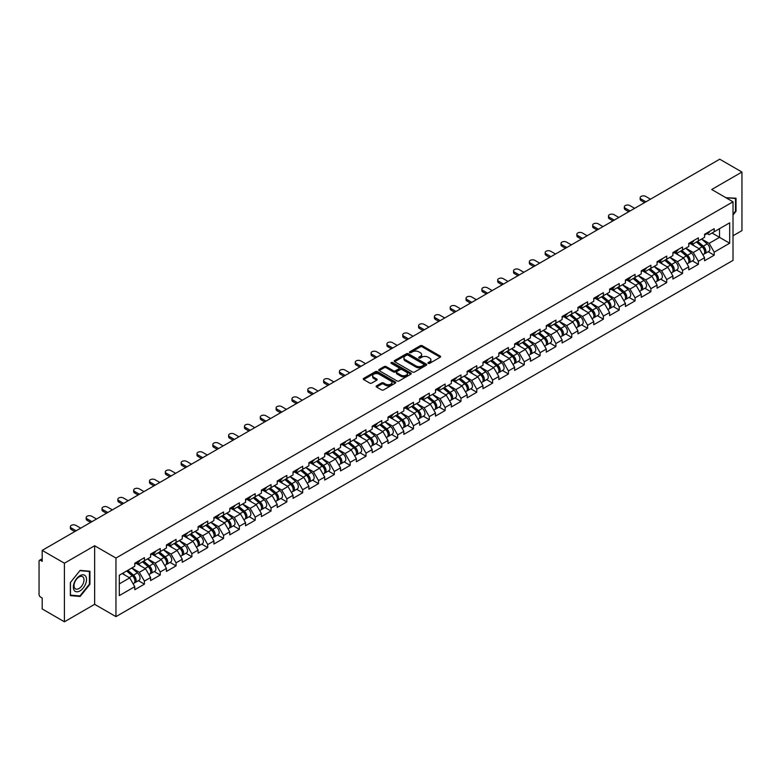 <?xml version="1.0" encoding="UTF-8"?>
<svg xmlns="http://www.w3.org/2000/svg" width="781" height="781" viewBox="0 0 781 781"><rect width="100%" height="100%" fill="white"/><g stroke="black" fill="none" stroke-linecap="round" stroke-linejoin="round"><path stroke-width="1.17" d="M428.222 363.341A0.986 0.566 0 0 0 429.618 363.341L440.191 357.229A1.406 0.81 0 0 0 440.611 356.653A1.406 0.81 0 0 0 440.191 356.077L422.267 345.729A1.406 0.81 0 0 0 420.276 345.729L409.693 351.84A0.986 0.566 0 0 0 411.089 352.641L412.456 351.85A4.51 2.607 0 0 1 418.831 351.85L420.324 352.719A4.51 2.607 0 0 1 421.652 354.554A4.51 2.607 0 0 1 420.324 356.39L418.958 357.181A0.986 0.566 0 0 0 420.354 357.991L421.72 357.2A4.51 2.607 0 0 1 428.095 357.2L429.589 358.059A4.51 2.607 0 0 1 430.907 359.904A4.51 2.607 0 0 1 429.589 361.74L428.222 362.53A0.986 0.566 0 0 0 428.222 363.341L428.222 362.53M376.559 385.863A1.406 0.81 0 0 0 376.149 386.439A1.406 0.81 0 0 0 376.559 387.015L381.587 389.914A1.406 0.81 0 0 0 383.578 389.914L395.332 383.129A1.406 0.81 0 0 0 395.742 382.553A1.406 0.81 0 0 0 395.332 381.977L377.408 371.629A1.406 0.81 0 0 0 375.417 371.629L363.663 378.414A1.406 0.81 0 0 0 363.253 378.99A1.406 0.81 0 0 0 363.663 379.566L369.735 383.071A1.406 0.81 0 0 0 371.727 383.071L376.754 380.171A1.406 0.81 0 0 0 377.174 379.595A1.406 0.81 0 0 0 376.754 379.019L373.748 377.282A3.768 2.177 0 0 1 372.644 375.739A3.768 2.177 0 0 1 374.968 373.728A3.768 2.177 0 0 1 379.078 374.206L390.871 381.021A3.768 2.177 0 0 1 391.974 382.553A3.768 2.177 0 0 1 389.651 384.564A3.768 2.177 0 0 1 385.55 384.096L383.578 382.954A1.406 0.81 0 0 0 381.587 382.954L376.559 385.863L376.559 387.015M94.647 545.753L64.413 563.208L42.194 550.38L719.731 159.207L741.95 172.045L711.716 189.5L733.017 201.801L115.959 558.054L94.647 545.753L94.647 604.328L115.959 616.629L115.959 558.054M412.563 372.029A1.406 0.81 0 0 0 414.555 372.029L426.299 365.244A1.406 0.81 0 0 0 426.719 364.678A1.406 0.81 0 0 0 426.299 364.102L408.375 353.754A1.406 0.81 0 0 0 406.384 353.754L394.63 360.539A1.406 0.81 0 0 0 394.22 361.105A1.406 0.81 0 0 0 394.63 361.681L412.563 372.029M391.593 363.546A0.986 0.566 0 0 1 392.589 363.692L410.796 374.197L399.062 380.972A1.406 0.81 0 0 1 397.07 380.972L379.146 370.624L379.146 369.472A1.406 0.81 0 0 0 378.736 370.048A1.406 0.81 0 0 0 379.146 370.624M379.146 369.472L384.174 366.572A1.406 0.81 0 0 1 386.165 366.572L393.439 370.77A1.406 0.81 0 0 0 395.43 370.77L398.769 368.847A1.406 0.81 0 0 0 399.179 368.271A1.406 0.81 0 0 0 398.769 367.695L391.203 363.321A0.986 0.566 0 0 1 392.589 362.521L410.816 373.035A1.406 0.81 0 0 1 411.226 373.611A1.406 0.81 0 0 1 410.816 374.187L410.816 373.035M115.959 616.629L733.017 260.376L733.017 201.801M138.393 580.673L144.417 584.149L144.417 581.103L139.34 572.317L131.833 567.982M144.417 584.149L134.771 589.714L134.771 586.668L119.308 595.6L119.308 575.216L134.771 566.284L134.771 563.238L144.417 557.673L144.417 560.719L150.606 557.146L150.606 554.1L160.242 548.535L160.242 551.581L166.431 548.008L166.431 544.962L176.067 539.398L176.067 542.444L182.256 538.87L182.256 535.825L191.892 530.26L191.892 533.306L198.081 529.733L198.081 526.687L207.726 521.122L207.726 524.168L213.916 520.595L213.916 517.549L223.551 511.985L223.551 515.03L229.741 511.457L229.741 508.411L239.376 502.847L239.376 505.893L245.566 502.32L245.566 499.274L255.202 493.709L255.202 496.755L261.391 493.182L261.391 490.136L271.036 484.571L271.036 487.617L277.226 484.044L277.226 480.998L286.861 475.434L286.861 478.48L293.051 474.907L293.051 471.861L302.686 466.296L302.686 469.342L308.876 465.769L308.876 462.723L318.511 457.158L318.511 460.204L324.701 456.631L324.701 453.585L334.346 448.021L334.346 451.067L340.536 447.493L340.536 444.448L350.171 438.883L350.171 441.929L356.361 438.356L356.361 435.31L365.996 429.745L365.996 432.791L372.186 429.218L372.186 426.172L381.821 420.608L381.821 423.653L388.011 420.08L388.011 417.034L397.656 411.47L397.656 414.516L403.845 410.943L403.845 407.897L413.481 402.332L413.481 405.378L419.67 401.805L419.67 398.759L429.306 393.194L429.306 396.24L435.495 392.667L435.495 389.621L445.131 384.057L445.131 387.103L451.32 383.53L451.32 380.484L460.966 374.919L460.966 377.965L467.155 374.392L467.155 371.346L476.791 365.781L476.791 368.827L482.98 365.254L482.98 362.208L492.616 356.644L492.616 359.69L498.805 356.116L498.805 353.071L508.441 347.506L508.441 350.552L514.63 346.979L514.63 343.933L524.276 338.368L524.276 341.414L530.465 337.841L530.465 334.795L540.101 329.231L540.101 332.276L546.29 328.703L546.29 325.657L555.926 320.093L555.926 323.139L562.115 319.566L562.115 316.52L571.751 310.955L571.751 314.001L577.94 310.428L577.94 307.382L587.585 301.817L587.585 304.863L593.775 301.29L593.775 298.244L603.41 292.68L603.41 295.726L609.6 292.153L609.6 289.107L619.235 283.542L619.235 286.588L625.425 283.015L625.425 279.969L635.06 274.404L635.06 277.45L641.25 273.877L641.25 270.831L650.895 265.267L650.895 268.313L657.085 264.739L657.085 261.694L666.72 256.129L666.72 259.175L672.91 255.602L672.91 252.556L682.545 246.991L682.545 250.037L688.735 246.464L688.735 243.418L698.37 237.854L698.37 240.899L704.56 237.326L704.56 234.28L714.205 228.716L714.205 231.762L729.669 222.829L729.669 243.213L714.205 252.146L709.128 243.36L701.621 239.025M708.182 251.716L714.205 255.192L714.205 252.146M714.205 255.192L704.56 260.756L704.56 257.71L698.37 261.284L693.303 252.497L685.796 248.163M692.356 260.854L698.37 264.329L698.37 261.284M698.37 264.329L688.735 269.894L688.735 266.848L682.545 270.421L677.469 261.635L669.961 257.3M676.531 269.992L682.545 273.467L682.545 270.421M682.545 273.467L672.91 279.032L672.91 275.986L666.72 279.559L661.644 270.773L654.136 266.438M660.697 279.129L666.72 282.605L666.72 279.559M666.72 282.605L657.085 288.169L657.085 285.124L650.895 288.697L645.819 279.91L638.311 275.576M644.872 288.267L650.895 291.743L650.895 288.697M650.895 291.743L641.25 297.307L641.25 294.261L635.06 297.834L629.994 289.048L622.486 284.714M629.047 297.405L635.06 300.88L635.06 297.834M635.06 300.88L625.425 306.445L625.425 303.399L619.235 306.972L614.169 298.186L606.652 293.851M613.222 306.542L619.235 310.018L619.235 306.972M619.235 310.018L609.6 315.583L609.6 312.537L603.41 316.11L598.334 307.324L590.827 302.989M597.387 315.68L603.41 319.156L603.41 316.11M603.41 319.156L593.775 324.72L593.775 321.674L587.585 325.247L582.509 316.461L575.001 312.127M581.562 324.818L587.585 328.293L587.585 325.247M587.585 328.293L577.94 333.858L577.94 330.812L571.751 334.385L566.684 325.599L559.176 321.264M565.737 333.956L571.751 337.431L571.751 334.385M571.751 337.431L562.115 342.996L562.115 339.95L555.926 343.523L550.859 334.737L543.342 330.402M549.912 343.093L555.926 346.569L555.926 343.523M555.926 346.569L546.29 352.133L546.29 349.087L540.101 352.661L535.024 343.874L527.517 339.54M534.077 352.231L540.101 355.706L540.101 352.661M540.101 355.706L530.465 361.271L530.465 358.225L524.276 361.798L519.199 353.012L511.692 348.677M518.252 361.369L524.276 364.844L524.276 361.798M524.276 364.844L514.63 370.409L514.63 367.363L508.441 370.936L503.374 362.15L495.867 357.815M502.427 370.506L508.441 373.982L508.441 370.936M508.441 373.982L498.805 379.546L498.805 376.501L492.616 380.074L487.549 371.287L480.032 366.953M486.602 379.644L492.616 383.12L492.616 380.074M492.616 383.12L482.98 388.684L482.98 385.638L476.791 389.211L471.714 380.425L464.207 376.091M470.767 388.782L476.791 392.257L476.791 389.211M476.791 392.257L467.155 397.822L467.155 394.776L460.966 398.349L455.889 389.563L448.382 385.228M454.942 397.92L460.966 401.395L460.966 398.349M460.966 401.395L451.32 406.96L451.32 403.914L445.131 407.487L440.064 398.7L432.557 394.366M439.117 407.057L445.131 410.533L445.131 407.487M445.131 410.533L435.495 416.097L435.495 413.051L429.306 416.624L424.239 407.838L416.722 403.504M423.292 416.195L429.306 419.67L429.306 416.624M429.306 419.67L419.67 425.235L419.67 422.189L413.481 425.762L408.404 416.976L400.897 412.641M407.457 425.333L413.481 428.808L413.481 425.762M413.481 428.808L403.845 434.373L403.845 431.327L397.656 434.9L392.579 426.114L385.072 421.779M391.632 434.47L397.656 437.946L397.656 434.9M397.656 437.946L388.011 443.51L388.011 440.464L381.821 444.038L376.754 435.251L369.247 430.917M375.807 443.608L381.821 447.083L381.821 444.038M381.821 447.083L372.186 452.648L372.186 449.602L365.996 453.175L360.929 444.389L353.412 440.054M359.982 452.746L365.996 456.221L365.996 453.175M365.996 456.221L356.361 461.786L356.361 458.74L350.171 462.313L345.095 453.527L337.587 449.192M344.148 461.883L350.171 465.359L350.171 462.313M350.171 465.359L340.536 470.923L340.536 467.878L334.346 471.451L329.27 462.664L321.762 458.33M328.323 471.021L334.346 474.497L334.346 471.451M334.346 474.497L324.701 480.061L324.701 477.015L318.511 480.588L313.445 471.802L305.937 467.468M312.498 480.159L318.511 483.634L318.511 480.588M318.511 483.634L308.876 489.199L308.876 486.153L302.686 489.726L297.62 480.94L290.102 476.605M296.673 489.296L302.686 492.772L302.686 489.726M302.686 492.772L293.051 498.337L293.051 495.291L286.861 498.864L281.785 490.077L274.277 485.743M280.838 498.434L286.861 501.91L286.861 498.864M286.861 501.91L277.226 507.474L277.226 504.428L271.036 508.001L265.96 499.215L258.452 494.881M265.013 507.572L271.036 511.047L271.036 508.001M271.036 511.047L261.391 516.612L261.391 513.566L255.202 517.139L250.135 508.353L242.627 504.018M249.188 516.71L255.202 520.185L255.202 517.139M255.202 520.185L245.566 525.75L245.566 522.704L239.376 526.277L234.31 517.491L226.802 513.156M233.363 525.847L239.376 529.323L239.376 526.277M239.376 529.323L229.741 534.887L229.741 531.841L223.551 535.415L218.475 526.628L210.968 522.294M217.528 534.985L223.551 538.46L223.551 535.415M223.551 538.46L213.916 544.025L213.916 540.979L207.726 544.552L202.65 535.766L195.143 531.431M201.703 544.123L207.726 547.598L207.726 544.552M207.726 547.598L198.081 553.163L198.081 550.117L191.892 553.69L186.825 544.904L179.318 540.569M185.878 553.26L191.892 556.736L191.892 553.69M191.892 556.736L182.256 562.3L182.256 559.255L176.067 562.828L171 554.041L163.493 549.707M170.053 562.398L176.067 565.874L176.067 562.828M176.067 565.874L166.431 571.438L166.431 568.392L160.242 571.965L155.165 563.179L147.658 558.845M154.218 571.536L160.242 575.011L160.242 571.965M160.242 575.011L150.606 580.576L150.606 577.53L144.417 581.103M137.378 562.515L139.34 563.648L144.417 560.719M139.34 572.317L145.53 568.744L136.06 563.277M150.606 577.53L145.53 568.744M153.203 553.378L155.165 554.51L160.242 551.581M155.165 563.179L161.355 559.606L151.885 554.139M166.431 568.392L161.355 559.606M169.038 544.24L171 545.372L176.067 542.444M171 554.041L177.189 550.468L167.72 545.001M182.256 559.255L177.189 550.468M184.863 535.102L186.825 536.235L191.892 533.306M186.825 544.904L193.014 541.331L183.545 535.864M198.081 550.117L193.014 541.331M200.688 525.964L202.65 527.097L207.726 524.168M202.65 535.766L208.839 532.193L199.37 526.726M213.916 540.979L208.839 532.193M216.513 516.827L218.475 517.959L223.551 515.03M218.475 526.628L224.664 523.055L215.195 517.588M229.741 531.841L224.664 523.055M232.347 507.689L234.31 508.822L239.376 505.893M234.31 517.491L240.499 513.918L231.03 508.451M245.566 522.704L240.499 513.918M248.173 498.551L250.135 499.684L255.202 496.755M250.135 508.353L256.324 504.78L246.855 499.313M261.391 513.566L256.324 504.78M263.998 489.414L265.96 490.546L271.036 487.617M265.96 499.215L272.149 495.642L262.68 490.175M277.226 504.428L272.149 495.642M279.823 480.276L281.785 481.408L286.861 478.48M281.785 490.077L287.974 486.504L278.505 481.037M293.051 495.291L287.974 486.504M295.657 471.138L297.62 472.271L302.686 469.342M297.62 480.94L303.809 477.367L294.339 471.9M308.876 486.153L303.809 477.367M311.482 462.001L313.445 463.133L318.511 460.204M313.445 471.802L319.634 468.229L310.164 462.762M324.701 477.015L319.634 468.229M327.307 452.863L329.27 453.995L334.346 451.067M329.27 462.664L335.459 459.091L325.989 453.624M340.536 467.878L335.459 459.091M343.132 443.725L345.095 444.858L350.171 441.929M345.095 453.527L351.284 449.954L341.814 444.487M356.361 458.74L351.284 449.954M358.967 434.587L360.929 435.72L365.996 432.791M360.929 444.389L367.119 440.816L357.649 435.349M372.186 449.602L367.119 440.816M374.792 425.45L376.754 426.582L381.821 423.653M376.754 435.251L382.944 431.678L373.474 426.211M388.011 440.464L382.944 431.678M390.617 416.312L392.579 417.445L397.656 414.516M392.579 426.114L398.769 422.541L389.299 417.074M403.845 431.327L398.769 422.541M406.442 407.174L408.404 408.307L413.481 405.378M408.404 416.976L414.594 413.403L405.124 407.936M419.67 422.189L414.594 413.403M422.277 398.037L424.239 399.169L429.306 396.24M424.239 407.838L430.419 404.265L420.959 398.798M435.495 413.051L430.419 404.265M438.102 388.899L440.064 390.031L445.131 387.103M440.064 398.7L446.254 395.127L436.784 389.66M451.32 403.914L446.254 395.127M453.927 379.761L455.889 380.894L460.966 377.965M455.889 389.563L462.079 385.99L452.609 380.523M467.155 394.776L462.079 385.99M469.752 370.624L471.714 371.756L476.791 368.827M471.714 380.425L477.904 376.852L468.434 371.385M482.98 385.638L477.904 376.852M485.587 361.486L487.549 362.618L492.616 359.69M487.549 371.287L493.729 367.714L484.269 362.247M498.805 376.501L493.729 367.714M501.412 352.348L503.374 353.481L508.441 350.552M503.374 362.15L509.563 358.577L500.094 353.11M514.63 367.363L509.563 358.577M517.237 343.21L519.199 344.343L524.276 341.414M519.199 353.012L525.388 349.439L515.919 343.972M530.465 358.225L525.388 349.439M533.062 334.073L535.024 335.205L540.101 332.276M535.024 343.874L541.213 340.301L531.744 334.834M546.29 349.087L541.213 340.301M548.897 324.935L550.859 326.067L555.926 323.139M550.859 334.737L557.038 331.164L547.579 325.697M562.115 339.95L557.038 331.164M564.722 315.797L566.684 316.93L571.751 314.001M566.684 325.599L572.873 322.026L563.404 316.559M577.94 330.812L572.873 322.026M580.547 306.66L582.509 307.792L587.585 304.863M582.509 316.461L588.698 312.888L579.229 307.421M593.775 321.674L588.698 312.888M596.372 297.522L598.334 298.654L603.41 295.726M598.334 307.324L604.523 303.75L595.054 298.283M609.6 312.537L604.523 303.75M612.206 288.384L614.169 289.517L619.235 286.588M614.169 298.186L620.348 294.613L610.879 289.146M625.425 303.399L620.348 294.613M628.031 279.247L629.994 280.379L635.06 277.45M629.994 289.048L636.183 285.475L626.713 280.008M641.25 294.261L636.183 285.475M643.856 270.109L645.819 271.241L650.895 268.313M645.819 279.91L652.008 276.337L642.538 270.87M657.085 285.124L652.008 276.337M659.681 260.971L661.644 262.104L666.72 259.175M661.644 270.773L667.833 267.2L658.363 261.733M672.91 275.986L667.833 267.2M675.516 251.833L677.469 252.966L682.545 250.037M677.469 261.635L683.658 258.062L674.188 252.595M688.735 266.848L683.658 258.062M691.341 242.696L693.303 243.828L698.37 240.899M693.303 252.497L699.493 248.924L690.023 243.457M704.56 257.71L699.493 248.924M707.166 233.558L709.128 234.69L714.205 231.762M709.128 243.36L719.526 237.356L719.526 228.687L729.669 222.829M712.018 233.021L729.669 243.213M733.017 235.774L741.95 230.62L741.95 172.045M64.413 563.208L64.413 621.793L42.194 608.955L42.194 598.002L40.573 597.065A2.148 1.24 -120 0 1 39.05 594.429L39.05 561.275A2.148 1.24 -120 0 1 39.499 560.289A2.148 1.24 -120 0 1 40.573 560.397L42.194 561.334L42.194 550.38M64.413 621.793L94.647 604.328M119.308 583.885L129.705 577.881L122.197 573.547M134.771 586.668L129.705 577.881M733.017 215.009L736.014 211.28L736.014 198.228L725.939 197.71M89.932 571.243L80.14 570.364L70.349 582.548L70.349 595.6L80.14 596.479L89.932 584.295L89.932 571.243M428.613 363.477L429.589 362.911A4.51 2.607 0 0 0 430.907 361.076L430.907 359.904M421.652 354.554L421.652 355.726A4.51 2.607 0 0 1 420.324 357.561L419.348 358.128M440.181 357.239L422.267 346.901A1.406 0.81 0 0 0 420.276 346.901L410.093 352.778M426.299 364.102L426.299 365.244L408.375 354.925A1.406 0.81 0 0 0 406.384 354.925L394.649 361.691L394.63 360.539M423.81 365.078A0.986 0.566 0 0 0 423.81 364.268L408.082 355.189A0.986 0.566 0 0 0 406.686 355.189L405.241 356.019A4.51 2.607 0 0 0 403.923 357.864A4.51 2.607 0 0 0 405.241 359.699L416 365.908A4.51 2.607 0 0 0 422.365 365.908L423.81 365.078L423.81 366.25A0.986 0.566 0 0 0 424.103 365.85L424.103 364.678M403.923 357.864L403.923 359.035A4.51 2.607 0 0 0 405.241 360.871L405.241 359.699M423.81 366.25L422.365 367.08A4.51 2.607 0 0 1 416 367.08L405.241 360.871M379.166 370.633L384.174 367.744L384.174 366.572M399.179 368.271L399.179 369.442A1.406 0.81 0 0 1 398.769 370.018L395.43 371.941A1.406 0.81 0 0 1 393.439 371.941L386.165 367.744A1.406 0.81 0 0 0 384.174 367.744M400.985 375.124A3.768 2.177 0 0 0 405.085 375.593A3.768 2.177 0 0 0 407.418 373.582A3.768 2.177 0 0 0 406.315 372.049L402.156 369.647A1.406 0.81 0 0 0 400.165 369.647L396.826 371.571A1.406 0.81 0 0 0 396.416 372.146A1.406 0.81 0 0 0 396.826 372.722L400.985 375.124L400.985 376.296A3.768 2.177 0 0 0 405.085 376.764A3.768 2.177 0 0 0 407.418 374.753L407.418 373.582M396.416 372.146L396.416 373.318A1.406 0.81 0 0 0 396.826 373.894L396.826 372.722M400.985 376.296L396.826 373.894M391.974 382.553L391.974 383.725A3.768 2.177 0 0 1 389.651 385.736A3.768 2.177 0 0 1 385.55 385.267L383.578 384.125A1.406 0.81 0 0 0 381.587 384.125L376.579 387.025M372.644 375.739L372.644 376.911A3.768 2.177 0 0 0 373.748 378.453L373.748 377.282M376.735 380.181L373.748 378.453M395.332 381.977L395.332 383.129L377.408 372.801A1.406 0.81 0 0 0 375.417 372.801L363.682 379.576M735.507 210.987L736.014 211.28M89.424 584.003L89.932 584.295M79.106 595.874L80.14 596.479M703.359 247.753L702.646 247.343M704.267 253.796A4.735 2.733 -120 0 0 704.95 253.581A4.735 2.733 -120 0 0 705.799 250.271A4.735 2.733 -120 0 0 703.339 246.142L697.628 241.329M704.95 253.581L708.855 251.326A4.735 2.733 -120 0 0 709.704 248.016A4.735 2.733 -120 0 0 707.244 243.887L701.533 239.074M696.525 241.964L703.037 247.46A2.87 1.66 60 0 1 704.589 250.994M702.871 254.782L703.73 254.284A4.735 2.733 -120 0 0 704.589 250.974A4.735 2.733 -120 0 0 702.119 246.845L696.408 242.032M694.758 246.191L690.912 242.94M650.485 199.194L645.662 196.412A3.231 1.865 0 0 0 642.148 196.002A3.231 1.865 0 0 0 640.156 197.73A3.231 1.865 0 0 0 641.103 199.048L641.103 200.571A3.231 1.865 180 0 1 640.156 199.253L640.156 197.73M644.598 202.591L641.103 200.571M705.829 233.548A4.735 2.733 60 0 1 704.95 234.837A4.735 2.733 60 0 1 704.56 234.993M709.744 231.293A4.735 2.733 60 0 1 708.855 232.582L704.95 234.837M645.916 201.83L641.103 199.048M725.959 197.72L735.507 198.491L735.507 211.134L733.017 214.228M734.882 198.13L735.507 198.491M74.224 590.407A9.323 5.389 120 0 0 83.235 587.995A9.323 5.389 120 0 0 85.646 576.202A9.323 5.389 120 0 0 76.636 578.614A9.323 5.389 120 0 0 74.224 590.407M74.693 588.152A7.058 4.081 120 0 0 75.484 588.884A7.058 4.081 120 0 0 82.054 585.584A7.058 4.081 120 0 0 83.333 577.393A7.058 4.081 120 0 0 82.542 576.651A7.058 4.081 120 0 0 75.972 579.951A7.058 4.081 120 0 0 74.693 588.152M79.935 570.657L89.424 571.507L89.424 584.149L79.935 595.952L70.456 595.102L70.456 582.46L79.916 570.647M88.8 571.136L89.424 571.507M687.524 256.89L686.821 256.48M688.432 262.933A4.735 2.733 -120 0 0 689.125 262.719A4.735 2.733 -120 0 0 689.974 259.409A4.735 2.733 -120 0 0 687.514 255.28L681.803 250.467M689.125 262.719L693.03 260.464A4.735 2.733 -120 0 0 693.879 257.154A4.735 2.733 -120 0 0 691.419 253.024L685.708 248.212M680.7 251.101L687.212 256.598A2.87 1.66 60 0 1 688.764 260.132M687.046 263.919L687.905 263.422A4.735 2.733 -120 0 0 688.754 260.112A4.735 2.733 -120 0 0 686.294 255.983L680.583 251.17M678.933 255.328L675.087 252.078M671.699 266.028L670.986 265.618M672.607 272.071A4.735 2.733 -120 0 0 673.3 271.856A4.735 2.733 -120 0 0 674.149 268.547A4.735 2.733 -120 0 0 671.68 264.417L665.968 259.604M673.3 271.856L677.205 269.601A4.735 2.733 -120 0 0 678.054 266.292A4.735 2.733 -120 0 0 675.585 262.162L669.873 257.349M664.875 260.239L671.387 265.735A2.87 1.66 60 0 1 672.939 269.269M671.221 273.057L672.08 272.559A4.735 2.733 -120 0 0 672.929 269.25A4.735 2.733 -120 0 0 670.469 265.12L664.758 260.307M663.108 264.466L659.252 261.215M655.874 275.166L655.161 274.756M656.782 281.209A4.735 2.733 -120 0 0 657.465 280.994A4.735 2.733 -120 0 0 658.324 277.685A4.735 2.733 -120 0 0 655.855 273.555L650.143 268.742M657.465 280.994L661.38 278.739A4.735 2.733 -120 0 0 662.229 275.429A4.735 2.733 -120 0 0 659.76 271.3L654.048 266.487M649.04 269.377L655.562 274.873A2.87 1.66 60 0 1 657.104 278.407M655.386 282.195L656.255 281.697A4.735 2.733 -120 0 0 657.104 278.387A4.735 2.733 -120 0 0 654.634 274.258L648.923 269.445M647.283 273.604L643.427 270.353M640.049 284.304L639.336 283.894M640.957 290.347A4.735 2.733 -120 0 0 641.64 290.132A4.735 2.733 -120 0 0 642.49 286.822A4.735 2.733 -120 0 0 640.029 282.693L634.318 277.88M641.64 290.132L645.545 287.877A4.735 2.733 -120 0 0 646.395 284.567A4.735 2.733 -120 0 0 643.934 280.438L638.223 275.625M633.215 278.514L639.727 284.011A2.87 1.66 60 0 1 641.279 287.545M639.561 291.333L640.42 290.835A4.735 2.733 -120 0 0 641.279 287.525A4.735 2.733 -120 0 0 638.809 283.396L633.098 278.583M631.448 282.742L627.602 279.491M624.214 293.441L623.511 293.031M625.122 299.484A4.735 2.733 -120 0 0 625.815 299.269A4.735 2.733 -120 0 0 626.665 295.96A4.735 2.733 -120 0 0 624.204 291.83L618.493 287.017M625.815 299.269L629.72 297.014A4.735 2.733 -120 0 0 630.57 293.705A4.735 2.733 -120 0 0 628.109 289.575L622.398 284.762M617.39 287.652L623.902 293.148A2.87 1.66 60 0 1 625.454 296.682M623.736 300.47L624.595 299.972A4.735 2.733 -120 0 0 625.444 296.663A4.735 2.733 -120 0 0 622.984 292.533L617.273 287.72M615.623 291.879L611.777 288.628M634.66 208.332L629.837 205.549A3.231 1.865 0 0 0 626.323 205.139A3.231 1.865 0 0 0 624.331 206.867A3.231 1.865 0 0 0 625.269 208.185L625.269 209.708A3.231 1.865 180 0 1 624.331 208.39L624.331 206.867M628.773 211.729L625.269 209.708M690.004 242.686A4.735 2.733 60 0 1 689.125 243.975A4.735 2.733 60 0 1 688.735 244.131M693.909 240.431A4.735 2.733 60 0 1 693.03 241.719L689.125 243.975M630.091 210.968L625.269 208.185M618.835 217.469L614.012 214.687A3.231 1.865 0 0 0 610.498 214.277A3.231 1.865 0 0 0 608.497 216.005A3.231 1.865 0 0 0 609.444 217.323L609.444 218.846A3.231 1.865 180 0 1 608.497 217.528L608.497 216.005M612.948 220.867L609.444 218.846M674.179 251.824A4.735 2.733 60 0 1 673.3 253.112A4.735 2.733 60 0 1 672.91 253.269M678.084 249.569A4.735 2.733 60 0 1 677.205 250.857L673.3 253.112M614.266 220.105L609.444 217.323M603 226.607L598.187 223.825A3.231 1.865 0 0 0 594.663 223.415A3.231 1.865 0 0 0 592.672 225.143A3.231 1.865 0 0 0 593.619 226.461L593.619 227.984A3.231 1.865 180 0 1 592.672 226.666L592.672 225.143M597.123 230.004L593.619 227.984M658.354 260.961A4.735 2.733 60 0 1 657.465 262.25A4.735 2.733 60 0 1 657.085 262.406M662.259 258.706A4.735 2.733 60 0 1 661.38 259.995L657.465 262.25M598.441 229.243L593.619 226.461M587.175 235.745L582.353 232.963A3.231 1.865 0 0 0 578.838 232.553A3.231 1.865 0 0 0 576.847 234.28A3.231 1.865 0 0 0 577.794 235.598L577.794 237.121A3.231 1.865 180 0 1 576.847 235.803L576.847 234.28M581.289 239.142L577.794 237.121M642.519 270.099A4.735 2.733 60 0 1 641.64 271.388A4.735 2.733 60 0 1 641.25 271.544M646.434 267.844A4.735 2.733 60 0 1 645.545 269.133L641.64 271.388M582.606 238.381L577.794 235.598M571.35 244.883L566.528 242.1A3.231 1.865 0 0 0 563.013 241.69A3.231 1.865 0 0 0 561.022 243.418A3.231 1.865 0 0 0 561.969 244.736L561.969 246.259A3.231 1.865 180 0 1 561.022 244.941L561.022 243.418M565.464 248.28L561.969 246.259M626.694 279.237A4.735 2.733 60 0 1 625.815 280.525A4.735 2.733 60 0 1 625.425 280.682M630.599 276.982A4.735 2.733 60 0 1 629.72 278.27L625.815 280.525M566.781 247.518L561.969 244.736M608.389 302.579L607.677 302.169M609.297 308.622A4.735 2.733 -120 0 0 609.99 308.407A4.735 2.733 -120 0 0 610.84 305.098A4.735 2.733 -120 0 0 608.37 300.968L602.659 296.155M609.99 308.407L613.895 306.152A4.735 2.733 -120 0 0 614.745 302.843A4.735 2.733 -120 0 0 612.275 298.713L606.564 293.9M601.565 296.79L608.077 302.286A2.87 1.66 60 0 1 609.629 305.82M607.911 309.608L608.77 309.11A4.735 2.733 -120 0 0 609.619 305.801A4.735 2.733 -120 0 0 607.159 301.671L601.448 296.858M599.798 301.017L595.942 297.766M555.525 254.02L550.703 251.238A3.231 1.865 0 0 0 547.188 250.828A3.231 1.865 0 0 0 545.187 252.556A3.231 1.865 0 0 0 546.134 253.874L546.134 255.397A3.231 1.865 180 0 1 545.187 254.079L545.187 252.556M549.639 257.418L546.134 255.397M610.869 288.374A4.735 2.733 60 0 1 609.99 289.663A4.735 2.733 60 0 1 609.6 289.819M614.774 286.119A4.735 2.733 60 0 1 613.895 287.408L609.99 289.663M550.956 256.656L546.134 253.874M592.564 311.717L591.852 311.307M593.472 317.76A4.735 2.733 -120 0 0 594.156 317.545A4.735 2.733 -120 0 0 595.015 314.235A4.735 2.733 -120 0 0 592.545 310.106L586.834 305.293M594.156 317.545L598.07 315.29A4.735 2.733 -120 0 0 598.92 311.98A4.735 2.733 -120 0 0 596.45 307.851L590.739 303.038M585.73 305.927L592.252 311.424A2.87 1.66 60 0 1 593.794 314.958M592.076 318.746L592.945 318.248A4.735 2.733 -120 0 0 593.794 314.938A4.735 2.733 -120 0 0 591.324 310.809L585.613 305.996M583.973 310.155L580.117 306.904M539.691 263.158L534.878 260.376A3.231 1.865 0 0 0 531.353 259.966A3.231 1.865 0 0 0 529.362 261.694A3.231 1.865 0 0 0 530.309 263.012L530.309 264.534A3.231 1.865 180 0 1 529.362 263.217L529.362 261.694M533.813 266.555L530.309 264.534M595.044 297.512A4.735 2.733 60 0 1 594.156 298.801A4.735 2.733 60 0 1 593.775 298.957M598.949 295.257A4.735 2.733 60 0 1 598.07 296.546L594.156 298.801M535.131 265.794L530.309 263.012M576.739 320.854L576.027 320.444M577.647 326.897A4.735 2.733 -120 0 0 578.33 326.683A4.735 2.733 -120 0 0 579.18 323.373A4.735 2.733 -120 0 0 576.72 319.244L571.009 314.431M578.33 326.683L582.236 324.427A4.735 2.733 -120 0 0 583.085 321.118A4.735 2.733 -120 0 0 580.625 316.988L574.914 312.175M569.905 315.065L576.417 320.561A2.87 1.66 60 0 1 577.969 324.095M576.251 327.883L577.11 327.385A4.735 2.733 -120 0 0 577.969 324.076A4.735 2.733 -120 0 0 575.499 319.946L569.788 315.133M568.148 319.292L564.292 316.041M523.866 272.296L519.043 269.513A3.231 1.865 0 0 0 515.528 269.103A3.231 1.865 0 0 0 513.537 270.831A3.231 1.865 0 0 0 514.484 272.149L514.484 273.672A3.231 1.865 180 0 1 513.537 272.354L513.537 270.831M517.979 275.693L514.484 273.672M579.209 306.65A4.735 2.733 60 0 1 578.33 307.939A4.735 2.733 60 0 1 577.94 308.095M583.124 304.395A4.735 2.733 60 0 1 582.236 305.683L578.33 307.939M519.297 274.932L514.484 272.149M560.904 329.992L560.202 329.592M561.812 336.035A4.735 2.733 -120 0 0 562.505 335.82A4.735 2.733 -120 0 0 563.355 332.511A4.735 2.733 -120 0 0 560.895 328.391L555.184 323.568M562.505 335.82L566.41 333.565A4.735 2.733 -120 0 0 567.26 330.256A4.735 2.733 -120 0 0 564.8 326.136L559.089 321.313M554.08 324.203L560.592 329.699A2.87 1.66 60 0 1 562.144 333.233M560.426 337.021L561.285 336.523A4.735 2.733 -120 0 0 562.135 333.214A4.735 2.733 -120 0 0 559.674 329.094L553.963 324.271M552.313 328.43L548.467 325.179M508.04 281.433L503.218 278.651A3.231 1.865 0 0 0 499.703 278.241A3.231 1.865 0 0 0 497.712 279.969A3.231 1.865 0 0 0 498.659 281.287L498.659 282.81A3.231 1.865 180 0 1 497.712 281.492L497.712 279.969M502.154 284.831L498.659 282.81M563.384 315.788A4.735 2.733 60 0 1 562.505 317.076A4.735 2.733 60 0 1 562.115 317.232M567.289 313.532A4.735 2.733 60 0 1 566.41 314.821L562.505 317.076M503.472 284.069L498.659 281.287M545.079 339.139L544.367 338.729M545.987 345.173A4.735 2.733 -120 0 0 546.68 344.958A4.735 2.733 -120 0 0 547.53 341.648A4.735 2.733 -120 0 0 545.06 337.529L539.349 332.706M546.68 344.958L550.585 342.703A4.735 2.733 -120 0 0 551.435 339.393A4.735 2.733 -120 0 0 548.965 335.274L543.254 330.451M538.255 333.341L544.767 338.837A2.87 1.66 60 0 1 546.319 342.371M544.601 346.159L545.46 345.661A4.735 2.733 -120 0 0 546.309 342.351A4.735 2.733 -120 0 0 543.849 338.232L538.138 333.409M536.488 337.568L532.632 334.317M492.215 290.571L487.393 287.789A3.231 1.865 0 0 0 483.878 287.379A3.231 1.865 0 0 0 481.877 289.107A3.231 1.865 0 0 0 482.824 290.425L482.824 291.948A3.231 1.865 180 0 1 481.877 290.63L481.877 289.107M486.329 293.968L482.824 291.948M547.559 324.925A4.735 2.733 60 0 1 546.68 326.214A4.735 2.733 60 0 1 546.29 326.37M551.464 322.67A4.735 2.733 60 0 1 550.585 323.959L546.68 326.214M487.647 293.207L482.824 290.425M529.254 348.277L528.542 347.867M530.162 354.31A4.735 2.733 -120 0 0 530.846 354.096A4.735 2.733 -120 0 0 531.705 350.786A4.735 2.733 -120 0 0 529.235 346.666L523.524 341.844M530.846 354.096L534.76 351.84A4.735 2.733 -120 0 0 535.61 348.531A4.735 2.733 -120 0 0 533.14 344.411L527.429 339.589M522.421 342.478L528.942 347.975A2.87 1.66 60 0 1 530.484 351.509M528.766 355.296L529.635 354.799A4.735 2.733 -120 0 0 530.484 351.489A4.735 2.733 -120 0 0 528.015 347.369L522.304 342.547M520.663 346.705L516.807 343.455M476.381 299.709L471.568 296.926A3.231 1.865 0 0 0 468.044 296.516A3.231 1.865 0 0 0 466.052 298.244A3.231 1.865 0 0 0 466.999 299.562L466.999 301.085A3.231 1.865 180 0 1 466.052 299.767L466.052 298.244M470.504 303.106L466.999 301.085M531.734 334.063A4.735 2.733 60 0 1 530.846 335.352A4.735 2.733 60 0 1 530.465 335.508M535.639 331.808A4.735 2.733 60 0 1 534.76 333.096L530.846 335.352M471.822 302.345L466.999 299.562M513.429 357.415L512.717 357.005M514.337 363.448A4.735 2.733 -120 0 0 515.021 363.233A4.735 2.733 -120 0 0 515.87 359.924A4.735 2.733 -120 0 0 513.41 355.804L507.699 350.981M515.021 363.233L518.926 360.978A4.735 2.733 -120 0 0 519.775 357.669A4.735 2.733 -120 0 0 517.315 353.549L511.604 348.726M506.596 351.616L513.107 357.112A2.87 1.66 60 0 1 514.659 360.646M512.941 364.434L513.8 363.936A4.735 2.733 -120 0 0 514.659 360.627A4.735 2.733 -120 0 0 512.19 356.507L506.478 351.684M504.838 355.843L500.982 352.592M460.556 308.846L455.733 306.064A3.231 1.865 0 0 0 452.219 305.654A3.231 1.865 0 0 0 450.227 307.382A3.231 1.865 0 0 0 451.174 308.7L451.174 310.223A3.231 1.865 180 0 1 450.227 308.905L450.227 307.382M454.669 312.244L451.174 310.223M515.899 343.201A4.735 2.733 60 0 1 515.021 344.489A4.735 2.733 60 0 1 514.63 344.646M519.814 340.946A4.735 2.733 60 0 1 518.926 342.234L515.021 344.489M455.987 311.482L451.174 308.7M497.595 366.553L496.892 366.143M498.503 372.586A4.735 2.733 -120 0 0 499.196 372.371A4.735 2.733 -120 0 0 500.045 369.062A4.735 2.733 -120 0 0 497.585 364.942L491.874 360.119M499.196 372.371L503.101 370.116A4.735 2.733 -120 0 0 503.95 366.806A4.735 2.733 -120 0 0 501.49 362.687L495.779 357.864M490.771 360.754L497.282 366.25A2.87 1.66 60 0 1 498.834 369.784M497.116 373.572L497.975 373.074A4.735 2.733 -120 0 0 498.825 369.764A4.735 2.733 -120 0 0 496.365 365.645L490.653 360.822M489.004 364.981L485.157 361.73M444.731 317.984L439.908 315.202A3.231 1.865 0 0 0 436.394 314.792A3.231 1.865 0 0 0 434.402 316.52A3.231 1.865 0 0 0 435.349 317.838L435.349 319.361A3.231 1.865 180 0 1 434.402 318.043L434.402 316.52M438.844 321.381L435.349 319.361M500.074 352.338A4.735 2.733 60 0 1 499.196 353.627A4.735 2.733 60 0 1 498.805 353.783M503.979 350.083A4.735 2.733 60 0 1 503.101 351.372L499.196 353.627M440.162 320.62L435.349 317.838M481.77 375.69L481.057 375.28M482.678 381.724A4.735 2.733 -120 0 0 483.371 381.509A4.735 2.733 -120 0 0 484.22 378.199A4.735 2.733 -120 0 0 481.75 374.079L476.039 369.257M483.371 381.509L487.276 379.254A4.735 2.733 -120 0 0 488.125 375.944A4.735 2.733 -120 0 0 485.655 371.824L479.944 367.002M474.946 369.891L481.457 375.388A2.87 1.66 60 0 1 483.009 378.922M481.291 382.71L482.15 382.212A4.735 2.733 -120 0 0 483 378.902A4.735 2.733 -120 0 0 480.54 374.782L474.828 369.96M473.179 374.119L469.322 370.868M428.906 327.122L424.083 324.34A3.231 1.865 0 0 0 420.568 323.93A3.231 1.865 0 0 0 418.567 325.657A3.231 1.865 0 0 0 419.514 326.975L419.514 328.498A3.231 1.865 180 0 1 418.567 327.18L418.567 325.657M423.019 330.519L419.514 328.498M484.249 361.476A4.735 2.733 60 0 1 483.371 362.765A4.735 2.733 60 0 1 482.98 362.921M488.154 359.221A4.735 2.733 60 0 1 487.276 360.51L483.371 362.765M424.337 329.758L419.514 326.975M465.945 384.828L465.232 384.418M466.853 390.861A4.735 2.733 -120 0 0 467.536 390.646A4.735 2.733 -120 0 0 468.395 387.337A4.735 2.733 -120 0 0 465.925 383.217L460.214 378.394M467.536 390.646L471.451 388.391A4.735 2.733 -120 0 0 472.3 385.082A4.735 2.733 -120 0 0 469.83 380.962L464.119 376.139M459.111 379.029L465.632 384.525A2.87 1.66 60 0 1 467.175 388.059M465.456 391.847L466.325 391.349A4.735 2.733 -120 0 0 467.175 388.04A4.735 2.733 -120 0 0 464.705 383.92L458.994 379.097M457.354 383.256L453.497 380.005M413.071 336.26L408.258 333.477A3.231 1.865 0 0 0 404.734 333.067A3.231 1.865 0 0 0 402.742 334.795A3.231 1.865 0 0 0 403.689 336.113L403.689 337.636A3.231 1.865 180 0 1 402.742 336.318L402.742 334.795M407.194 339.657L403.689 337.636M468.424 370.614A4.735 2.733 60 0 1 467.536 371.902A4.735 2.733 60 0 1 467.155 372.059M472.329 368.359A4.735 2.733 60 0 1 471.451 369.647L467.536 371.902M408.512 338.895L403.689 336.113M450.12 393.966L449.407 393.556M451.027 399.999A4.735 2.733 -120 0 0 451.711 399.784A4.735 2.733 -120 0 0 452.56 396.475A4.735 2.733 -120 0 0 450.1 392.355L444.389 387.532M451.711 399.784L455.616 397.529A4.735 2.733 -120 0 0 456.465 394.22A4.735 2.733 -120 0 0 454.005 390.1L448.294 385.277M443.286 388.167L449.797 393.663A2.87 1.66 60 0 1 451.35 397.197M449.631 400.985L450.5 400.487A4.735 2.733 -120 0 0 451.35 397.178A4.735 2.733 -120 0 0 448.88 393.058L443.169 388.235M441.529 392.394L437.672 389.143M397.246 345.397L392.423 342.615A3.231 1.865 0 0 0 388.909 342.215A3.231 1.865 0 0 0 386.917 343.933A3.231 1.865 0 0 0 387.864 345.251L387.864 346.774A3.231 1.865 180 0 1 386.917 345.456L386.917 343.933M391.359 348.795L387.864 346.774M452.589 379.751A4.735 2.733 60 0 1 451.711 381.04A4.735 2.733 60 0 1 451.32 381.196M456.504 377.496A4.735 2.733 60 0 1 455.616 378.785L451.711 381.04M392.677 348.033L387.864 345.251M434.285 403.103L433.582 402.693M435.193 409.137A4.735 2.733 -120 0 0 435.886 408.922A4.735 2.733 -120 0 0 436.735 405.612A4.735 2.733 -120 0 0 434.275 401.493L428.564 396.67M435.886 408.922L439.791 406.667A4.735 2.733 -120 0 0 440.64 403.357A4.735 2.733 -120 0 0 438.18 399.237L432.469 394.415M427.461 397.304L433.972 402.801A2.87 1.66 60 0 1 435.525 406.335M433.806 410.123L434.666 409.625A4.735 2.733 -120 0 0 435.515 406.315A4.735 2.733 -120 0 0 433.055 402.195L427.344 397.373M425.694 401.532L421.847 398.281M381.421 354.535L376.598 351.753A3.231 1.865 0 0 0 373.084 351.352A3.231 1.865 0 0 0 371.092 353.071A3.231 1.865 0 0 0 372.039 354.389L372.039 355.911A3.231 1.865 180 0 1 371.092 354.594L371.092 353.071M375.534 357.932L372.039 355.911M436.764 388.889A4.735 2.733 60 0 1 435.886 390.178A4.735 2.733 60 0 1 435.495 390.334M440.669 386.634A4.735 2.733 60 0 1 439.791 387.923L435.886 390.178M376.852 357.171L372.039 354.389M418.46 412.241L417.747 411.831M419.368 418.274A4.735 2.733 -120 0 0 420.061 418.06A4.735 2.733 -120 0 0 420.91 414.75A4.735 2.733 -120 0 0 418.44 410.63L412.729 405.808M420.061 418.06L423.966 415.804A4.735 2.733 -120 0 0 424.815 412.495A4.735 2.733 -120 0 0 422.345 408.375L416.644 403.552M411.636 406.442L418.147 411.938A2.87 1.66 60 0 1 419.7 415.472M417.981 419.26L418.841 418.762A4.735 2.733 -120 0 0 419.69 415.453A4.735 2.733 -120 0 0 417.23 411.333L411.519 406.51M409.869 410.669L406.013 407.418M365.596 363.673L360.773 360.89A3.231 1.865 0 0 0 357.259 360.49A3.231 1.865 0 0 0 355.257 362.208A3.231 1.865 0 0 0 356.204 363.526L356.204 365.049A3.231 1.865 180 0 1 355.257 363.731L355.257 362.208M359.709 367.07L356.204 365.049M420.939 398.027A4.735 2.733 60 0 1 420.061 399.316A4.735 2.733 60 0 1 419.67 399.472M424.844 395.772A4.735 2.733 60 0 1 423.966 397.06L420.061 399.316M361.027 366.309L356.204 363.526M402.635 421.379L401.922 420.969M403.543 427.412A4.735 2.733 -120 0 0 404.226 427.197A4.735 2.733 -120 0 0 405.085 423.888A4.735 2.733 -120 0 0 402.615 419.768L396.904 414.945M404.226 427.197L408.141 424.942A4.735 2.733 -120 0 0 408.99 421.633A4.735 2.733 -120 0 0 406.52 417.513L400.809 412.69M395.801 415.58L402.322 421.076A2.87 1.66 60 0 1 403.865 424.61M402.147 428.398L403.016 427.9A4.735 2.733 -120 0 0 403.865 424.591A4.735 2.733 -120 0 0 401.395 420.471L395.684 415.648M394.044 419.817L390.188 416.566M349.761 372.81L344.948 370.028A3.231 1.865 0 0 0 341.424 369.628A3.231 1.865 0 0 0 339.432 371.346A3.231 1.865 0 0 0 340.379 372.664L340.379 374.187A3.231 1.865 180 0 1 339.432 372.869L339.432 371.346M343.884 376.208L340.379 374.187M405.114 407.165A4.735 2.733 60 0 1 404.226 408.453A4.735 2.733 60 0 1 403.845 408.609M409.019 404.909A4.735 2.733 60 0 1 408.141 406.198L404.226 408.453M345.202 375.446L340.379 372.664M386.81 430.516L386.097 430.106M387.718 436.55A4.735 2.733 -120 0 0 388.401 436.335A4.735 2.733 -120 0 0 389.25 433.025A4.735 2.733 -120 0 0 386.79 428.906L381.079 424.083M388.401 436.335L392.306 434.08A4.735 2.733 -120 0 0 393.165 430.77A4.735 2.733 -120 0 0 390.695 426.651L384.984 421.828M379.976 424.718L386.488 430.214A2.87 1.66 60 0 1 388.04 433.748M386.322 437.536L387.191 437.038A4.735 2.733 -120 0 0 388.04 433.728A4.735 2.733 -120 0 0 385.57 429.609L379.859 424.786M378.219 428.954L374.363 425.704M333.936 381.948L329.113 379.166A3.231 1.865 0 0 0 325.599 378.765A3.231 1.865 0 0 0 323.607 380.484A3.231 1.865 0 0 0 324.554 381.802L324.554 383.325A3.231 1.865 180 0 1 323.607 382.007L323.607 380.484M328.049 385.345L324.554 383.325M389.289 416.302A4.735 2.733 60 0 1 388.401 417.591A4.735 2.733 60 0 1 388.011 417.757M393.194 414.047A4.735 2.733 60 0 1 392.306 415.336L388.401 417.591M329.367 384.584L324.554 381.802M370.975 439.654L370.272 439.244M371.883 445.687A4.735 2.733 -120 0 0 372.576 445.473A4.735 2.733 -120 0 0 373.425 442.163A4.735 2.733 -120 0 0 370.965 438.043L365.254 433.221M372.576 445.473L376.481 443.217A4.735 2.733 -120 0 0 377.33 439.908A4.735 2.733 -120 0 0 374.87 435.788L369.159 430.966M364.151 433.855L370.663 439.352A2.87 1.66 60 0 1 372.215 442.886M370.497 446.673L371.356 446.176A4.735 2.733 -120 0 0 372.205 442.866A4.735 2.733 -120 0 0 369.745 438.746L364.034 433.924M362.384 438.092L358.538 434.841M318.111 391.086L313.288 388.303A3.231 1.865 0 0 0 309.774 387.903A3.231 1.865 0 0 0 307.782 389.621A3.231 1.865 0 0 0 308.729 390.939L308.729 392.462A3.231 1.865 180 0 1 307.782 391.144L307.782 389.621M312.224 394.483L308.729 392.462M373.455 425.44A4.735 2.733 60 0 1 372.576 426.729A4.735 2.733 60 0 1 372.186 426.895M377.36 423.185A4.735 2.733 60 0 1 376.481 424.474L372.576 426.729M313.542 393.722L308.729 390.939M355.15 448.792L354.437 448.382M356.058 454.825A4.735 2.733 -120 0 0 356.751 454.61A4.735 2.733 -120 0 0 357.6 451.301A4.735 2.733 -120 0 0 355.13 447.181L349.419 442.358M356.751 454.61L360.656 452.355A4.735 2.733 -120 0 0 361.505 449.046A4.735 2.733 -120 0 0 359.035 444.926L353.334 440.103M348.326 442.993L354.838 448.489A2.87 1.66 60 0 1 356.39 452.023M354.672 455.811L355.531 455.313A4.735 2.733 -120 0 0 356.38 452.004A4.735 2.733 -120 0 0 353.92 447.884L348.209 443.061M346.559 447.23L342.703 443.979M302.286 400.223L297.463 397.441A3.231 1.865 0 0 0 293.949 397.041A3.231 1.865 0 0 0 291.948 398.759A3.231 1.865 0 0 0 292.895 400.077L292.895 401.6A3.231 1.865 180 0 1 291.948 400.282L291.948 398.759M296.399 403.621L292.895 401.6M357.63 434.578A4.735 2.733 60 0 1 356.751 435.866A4.735 2.733 60 0 1 356.361 436.032M361.535 432.323A4.735 2.733 60 0 1 360.656 433.611L356.751 435.866M297.717 402.859L292.895 400.077M339.325 457.93L338.612 457.52M340.233 463.963A4.735 2.733 -120 0 0 340.916 463.748A4.735 2.733 -120 0 0 341.775 460.439A4.735 2.733 -120 0 0 339.305 456.319L333.594 451.496M340.916 463.748L344.831 461.493A4.735 2.733 -120 0 0 345.68 458.183A4.735 2.733 -120 0 0 343.21 454.064L337.499 449.241M332.491 452.131L339.013 457.627A2.87 1.66 60 0 1 340.555 461.161M338.837 464.949L339.706 464.451A4.735 2.733 -120 0 0 340.555 461.141A4.735 2.733 -120 0 0 338.085 457.022L332.374 452.199M330.734 456.368L326.878 453.117M286.451 409.361L281.638 406.579A3.231 1.865 0 0 0 278.114 406.179A3.231 1.865 0 0 0 276.123 407.897A3.231 1.865 0 0 0 277.07 409.215L277.07 410.738A3.231 1.865 180 0 1 276.123 409.42L276.123 407.897M280.574 412.758L277.07 410.738M341.805 443.715A4.735 2.733 60 0 1 340.916 445.004A4.735 2.733 60 0 1 340.536 445.17M345.71 441.46A4.735 2.733 60 0 1 344.831 442.749L340.916 445.004M281.892 411.997L277.07 409.215M323.5 467.067L322.787 466.657M324.408 473.101A4.735 2.733 -120 0 0 325.091 472.886A4.735 2.733 -120 0 0 325.941 469.576A4.735 2.733 -120 0 0 323.48 465.456L317.769 460.634M325.091 472.886L328.996 470.631A4.735 2.733 -120 0 0 329.855 467.321A4.735 2.733 -120 0 0 327.385 463.201L321.674 458.379M316.666 461.268L323.178 466.765A2.87 1.66 60 0 1 324.73 470.299M323.012 474.087L323.881 473.589A4.735 2.733 -120 0 0 324.73 470.279A4.735 2.733 -120 0 0 322.26 466.159L316.549 461.337M314.909 465.505L311.053 462.254M270.626 418.499L265.804 415.717A3.231 1.865 0 0 0 262.289 415.316A3.231 1.865 0 0 0 260.298 417.034A3.231 1.865 0 0 0 261.245 418.352L261.245 419.875A3.231 1.865 180 0 1 260.298 418.557L260.298 417.034M264.739 421.896L261.245 419.875M325.98 452.853A4.735 2.733 60 0 1 325.091 454.142A4.735 2.733 60 0 1 324.701 454.308M329.885 450.598A4.735 2.733 60 0 1 328.996 451.887L325.091 454.142M266.057 421.135L261.245 418.352M307.665 476.205L306.962 475.795M308.573 482.238A4.735 2.733 -120 0 0 309.266 482.023A4.735 2.733 -120 0 0 310.116 478.714A4.735 2.733 -120 0 0 307.655 474.594L301.944 469.771M309.266 482.023L313.171 479.768A4.735 2.733 -120 0 0 314.021 476.459A4.735 2.733 -120 0 0 311.56 472.339L305.849 467.516M300.841 470.406L307.353 475.902A2.87 1.66 60 0 1 308.905 479.436M307.187 483.224L308.046 482.726A4.735 2.733 -120 0 0 308.895 479.417A4.735 2.733 -120 0 0 306.435 475.297L300.724 470.474M299.074 474.643L295.228 471.392M254.801 427.637L249.979 424.854A3.231 1.865 0 0 0 246.464 424.454A3.231 1.865 0 0 0 244.473 426.172A3.231 1.865 0 0 0 245.419 427.49L245.419 429.013A3.231 1.865 180 0 1 244.473 427.695L244.473 426.172M248.914 431.034L245.419 429.013M310.145 461.991A4.735 2.733 60 0 1 309.266 463.279A4.735 2.733 60 0 1 308.876 463.445M314.05 459.736A4.735 2.733 60 0 1 313.171 461.024L309.266 463.279M250.232 430.272L245.419 427.49M291.84 485.343L291.128 484.933M292.748 491.376A4.735 2.733 -120 0 0 293.441 491.161A4.735 2.733 -120 0 0 294.291 487.852A4.735 2.733 -120 0 0 291.821 483.732L286.11 478.909M293.441 491.161L297.346 488.906A4.735 2.733 -120 0 0 298.196 485.597A4.735 2.733 -120 0 0 295.726 481.477L290.024 476.654M285.016 479.544L291.528 485.04A2.87 1.66 60 0 1 293.08 488.574M291.362 492.362L292.221 491.864A4.735 2.733 -120 0 0 293.07 488.555A4.735 2.733 -120 0 0 290.61 484.435L284.899 479.612M283.249 483.781L279.393 480.53M238.976 436.774L234.154 433.992A3.231 1.865 0 0 0 230.639 433.592A3.231 1.865 0 0 0 228.638 435.31A3.231 1.865 0 0 0 229.585 436.628L229.585 438.151A3.231 1.865 180 0 1 228.638 436.833L228.638 435.31M233.089 440.172L229.585 438.151M294.32 471.128A4.735 2.733 60 0 1 293.441 472.417A4.735 2.733 60 0 1 293.051 472.583M298.225 468.873A4.735 2.733 60 0 1 297.346 470.162L293.441 472.417M234.407 439.41L229.585 436.628M276.015 494.48L275.303 494.07M276.923 500.514A4.735 2.733 -120 0 0 277.616 500.299A4.735 2.733 -120 0 0 278.466 496.989A4.735 2.733 -120 0 0 275.996 492.87L270.285 488.047M277.616 500.299L281.521 498.044A4.735 2.733 -120 0 0 282.371 494.734A4.735 2.733 -120 0 0 279.901 490.614L274.19 485.792M269.191 488.681L275.703 494.178A2.87 1.66 60 0 1 277.245 497.722M275.527 501.5L276.396 501.002A4.735 2.733 -120 0 0 277.245 497.692A4.735 2.733 -120 0 0 274.775 493.572L269.064 488.75M267.424 492.918L263.568 489.667M223.141 445.912L218.329 443.13A3.231 1.865 0 0 0 214.804 442.729A3.231 1.865 0 0 0 212.813 444.448A3.231 1.865 0 0 0 213.76 445.766L213.76 447.288A3.231 1.865 180 0 1 212.813 445.971L212.813 444.448M217.264 449.309L213.76 447.288M278.495 480.266A4.735 2.733 60 0 1 277.616 481.555A4.735 2.733 60 0 1 277.226 481.721M282.4 478.011A4.735 2.733 60 0 1 281.521 479.3L277.616 481.555M218.582 448.548L213.76 445.766M260.19 503.618L259.477 503.208M261.098 509.651A4.735 2.733 -120 0 0 261.781 509.437A4.735 2.733 -120 0 0 262.631 506.127A4.735 2.733 -120 0 0 260.171 502.007L254.46 497.185M261.781 509.437L265.686 507.181A4.735 2.733 -120 0 0 266.546 503.872A4.735 2.733 -120 0 0 264.076 499.752L258.365 494.929M253.356 497.819L259.868 503.315A2.87 1.66 60 0 1 261.42 506.859M259.702 510.637L260.571 510.139A4.735 2.733 -120 0 0 261.42 506.83A4.735 2.733 -120 0 0 258.95 502.71L253.239 497.887M251.599 502.056L247.743 498.805M207.316 455.05L202.494 452.267A3.231 1.865 0 0 0 198.979 451.867A3.231 1.865 0 0 0 196.988 453.585A3.231 1.865 0 0 0 197.935 454.903L197.935 456.426A3.231 1.865 180 0 1 196.988 455.108L196.988 453.585M201.43 458.447L197.935 456.426M262.67 489.404A4.735 2.733 60 0 1 261.781 490.693A4.735 2.733 60 0 1 261.391 490.858M266.575 487.149A4.735 2.733 60 0 1 265.686 488.437L261.781 490.693M202.748 457.686L197.935 454.903M244.355 512.756L243.652 512.346M245.263 518.789A4.735 2.733 -120 0 0 245.956 518.574A4.735 2.733 -120 0 0 246.806 515.265A4.735 2.733 -120 0 0 244.346 511.145L238.635 506.322M245.956 518.574L249.861 516.319A4.735 2.733 -120 0 0 250.711 513.01A4.735 2.733 -120 0 0 248.251 508.89L242.54 504.067M237.531 506.957L244.043 512.453A2.87 1.66 60 0 1 245.595 515.997M243.877 519.775L244.736 519.277A4.735 2.733 -120 0 0 245.585 515.968A4.735 2.733 -120 0 0 243.125 511.848L237.414 507.025M235.764 511.194L231.918 507.943M191.491 464.187L186.669 461.405A3.231 1.865 0 0 0 183.154 461.005A3.231 1.865 0 0 0 181.163 462.723A3.231 1.865 0 0 0 182.11 464.041L182.11 465.564A3.231 1.865 180 0 1 181.163 464.246L181.163 462.723M185.605 467.585L182.11 465.564M246.835 498.542A4.735 2.733 60 0 1 245.956 499.83A4.735 2.733 60 0 1 245.566 499.996M250.74 496.286A4.735 2.733 60 0 1 249.861 497.575L245.956 499.83M186.923 466.823L182.11 464.041M228.53 521.893L227.827 521.483M229.438 527.927A4.735 2.733 -120 0 0 230.131 527.712A4.735 2.733 -120 0 0 230.981 524.402A4.735 2.733 -120 0 0 228.511 520.283L222.8 515.46M230.131 527.712L234.036 525.457A4.735 2.733 -120 0 0 234.886 522.147A4.735 2.733 -120 0 0 232.416 518.028L226.715 513.205M221.706 516.095L228.218 521.591A2.87 1.66 60 0 1 229.77 525.135M228.052 528.913L228.911 528.415A4.735 2.733 -120 0 0 229.76 525.105A4.735 2.733 -120 0 0 227.3 520.986L221.589 516.163M219.939 520.331L216.083 517.081M175.666 473.325L170.844 470.543A3.231 1.865 0 0 0 167.329 470.142A3.231 1.865 0 0 0 165.328 471.861A3.231 1.865 0 0 0 166.275 473.179L166.275 474.702A3.231 1.865 180 0 1 165.328 473.384L165.328 471.861M169.78 476.722L166.275 474.702M231.01 507.679A4.735 2.733 60 0 1 230.131 508.968A4.735 2.733 60 0 1 229.741 509.134M234.915 505.424A4.735 2.733 60 0 1 234.036 506.713L230.131 508.968M171.098 475.961L166.275 473.179M212.705 531.031L211.993 530.621M213.613 537.064A4.735 2.733 -120 0 0 214.306 536.85A4.735 2.733 -120 0 0 215.156 533.54A4.735 2.733 -120 0 0 212.686 529.42L206.975 524.598M214.306 536.85L218.211 534.595A4.735 2.733 -120 0 0 219.061 531.285A4.735 2.733 -120 0 0 216.591 527.165L210.88 522.343M205.881 525.232L212.393 530.729A2.87 1.66 60 0 1 213.935 534.272M212.217 538.05L213.086 537.553A4.735 2.733 -120 0 0 213.935 534.243A4.735 2.733 -120 0 0 211.466 530.123L205.754 525.301M204.114 529.469L200.258 526.218M159.832 482.463L155.019 479.68A3.231 1.865 0 0 0 151.494 479.28A3.231 1.865 0 0 0 149.503 480.998A3.231 1.865 0 0 0 150.45 482.316L150.45 483.839A3.231 1.865 180 0 1 149.503 482.521L149.503 480.998M153.955 485.86L150.45 483.839M215.185 516.817A4.735 2.733 60 0 1 214.306 518.106A4.735 2.733 60 0 1 213.916 518.272M219.09 514.562A4.735 2.733 60 0 1 218.211 515.85L214.306 518.106M155.273 485.099L150.45 482.316M196.88 540.169L196.168 539.759M197.788 546.202A4.735 2.733 -120 0 0 198.472 545.987A4.735 2.733 -120 0 0 199.321 542.678A4.735 2.733 -120 0 0 196.861 538.558L191.15 533.735M198.472 545.987L202.377 543.732A4.735 2.733 -120 0 0 203.236 540.423A4.735 2.733 -120 0 0 200.766 536.303L195.055 531.48M190.047 534.38L196.558 539.866A2.87 1.66 60 0 1 198.11 543.41M196.392 547.188L197.261 546.69A4.735 2.733 -120 0 0 198.11 543.381A4.735 2.733 -120 0 0 195.641 539.261L189.929 534.438M188.289 538.607L184.433 535.356M144.007 491.6L139.194 488.818A3.231 1.865 0 0 0 135.669 488.418A3.231 1.865 0 0 0 133.678 490.136A3.231 1.865 0 0 0 134.625 491.454L134.625 492.977A3.231 1.865 180 0 1 133.678 491.659L133.678 490.136M138.12 494.998L134.625 492.977M199.36 525.955A4.735 2.733 60 0 1 198.472 527.243A4.735 2.733 60 0 1 198.081 527.409M203.265 523.7A4.735 2.733 60 0 1 202.377 524.988L198.472 527.243M139.438 494.236L134.625 491.454M181.055 549.307L180.343 548.897M181.963 555.34A4.735 2.733 -120 0 0 182.647 555.125A4.735 2.733 -120 0 0 183.496 551.816A4.735 2.733 -120 0 0 181.036 547.696L175.325 542.873M182.647 555.125L186.552 552.87A4.735 2.733 -120 0 0 187.401 549.56A4.735 2.733 -120 0 0 184.941 545.441L179.23 540.618M174.222 543.517L180.733 549.004A2.87 1.66 60 0 1 182.285 552.548M180.567 556.326L181.426 555.828A4.735 2.733 -120 0 0 182.276 552.518A4.735 2.733 -120 0 0 179.815 548.399L174.104 543.576M172.455 547.745L168.608 544.494M128.182 500.738L123.359 497.956A3.231 1.865 0 0 0 119.844 497.556A3.231 1.865 0 0 0 117.853 499.274A3.231 1.865 0 0 0 118.8 500.592L118.8 502.115A3.231 1.865 180 0 1 117.853 500.797L117.853 499.274M122.295 504.135L118.8 502.115M183.525 535.092A4.735 2.733 60 0 1 182.647 536.381A4.735 2.733 60 0 1 182.256 536.547M187.43 532.837A4.735 2.733 60 0 1 186.552 534.126L182.647 536.381M123.613 503.374L118.8 500.592M165.221 558.444L164.518 558.034M166.128 564.478A4.735 2.733 -120 0 0 166.822 564.263A4.735 2.733 -120 0 0 167.671 560.953A4.735 2.733 -120 0 0 165.201 556.833L159.49 552.011M166.822 564.263L170.727 562.008A4.735 2.733 -120 0 0 171.576 558.698A4.735 2.733 -120 0 0 169.106 554.578L163.405 549.756M158.397 552.655L164.908 558.142A2.87 1.66 60 0 1 166.46 561.685M164.742 565.464L165.601 564.966A4.735 2.733 -120 0 0 166.451 561.656A4.735 2.733 -120 0 0 163.99 557.536L158.279 552.723M156.63 556.882L152.773 553.631M112.357 509.876L107.534 507.094A3.231 1.865 0 0 0 104.019 506.693A3.231 1.865 0 0 0 102.018 508.411A3.231 1.865 0 0 0 102.965 509.729L102.965 511.252A3.231 1.865 180 0 1 102.018 509.934L102.018 508.411M106.47 513.273L102.965 511.252M167.7 544.23A4.735 2.733 60 0 1 166.822 545.519A4.735 2.733 60 0 1 166.431 545.685M171.605 541.975A4.735 2.733 60 0 1 170.727 543.264L166.822 545.519M107.788 512.512L102.965 509.729M149.396 567.582L148.683 567.172M150.303 573.615A4.735 2.733 -120 0 0 150.997 573.4A4.735 2.733 -120 0 0 151.846 570.101A4.735 2.733 -120 0 0 149.376 565.971L143.665 561.158M150.997 573.4L154.902 571.145A4.735 2.733 -120 0 0 155.751 567.846A4.735 2.733 -120 0 0 153.281 563.716L147.57 558.903M142.572 561.793L149.083 567.279A2.87 1.66 60 0 1 150.626 570.823M148.907 574.601L149.776 574.103A4.735 2.733 -120 0 0 150.626 570.804A4.735 2.733 -120 0 0 148.156 566.674L142.445 561.861M140.805 566.02L136.948 562.769M96.522 519.014L91.709 516.231A3.231 1.865 0 0 0 88.185 515.831A3.231 1.865 0 0 0 86.193 517.549A3.231 1.865 0 0 0 87.14 518.867L87.14 520.39A3.231 1.865 180 0 1 86.193 519.072L86.193 517.549M90.645 522.411L87.14 520.39M151.875 553.368A4.735 2.733 60 0 1 150.997 554.656A4.735 2.733 60 0 1 150.606 554.822M155.78 551.113A4.735 2.733 60 0 1 154.902 552.401L150.997 554.656M91.963 521.649L87.14 518.867M133.571 576.72L132.858 576.31M134.478 582.753A4.735 2.733 -120 0 0 135.162 582.538A4.735 2.733 -120 0 0 136.011 579.238A4.735 2.733 -120 0 0 133.551 575.109L127.84 570.296M135.162 582.538L139.067 580.283A4.735 2.733 -120 0 0 139.926 576.983A4.735 2.733 -120 0 0 137.456 572.854L131.745 568.041M126.737 570.931L133.248 576.417A2.87 1.66 60 0 1 134.801 579.961M133.082 583.739L133.951 583.241A4.735 2.733 -120 0 0 134.801 579.941A4.735 2.733 -120 0 0 132.331 575.812L126.62 570.999M124.98 575.158L122.715 573.254M80.697 528.151L75.884 525.369A3.231 1.865 0 0 0 72.36 524.969A3.231 1.865 0 0 0 70.368 526.687A3.231 1.865 0 0 0 71.315 528.005L71.315 529.528A3.231 1.865 180 0 1 70.368 528.21L70.368 526.687M74.81 531.549L71.315 529.528M136.05 562.505A4.735 2.733 60 0 1 135.162 563.794A4.735 2.733 60 0 1 134.771 563.96M139.955 560.25A4.735 2.733 60 0 1 139.067 561.539L135.162 563.794M76.128 530.787L71.315 528.005M42.194 559.46L40.573 560.397M429.589 362.911L429.589 361.74M418.958 357.991L418.958 357.181M420.324 357.561L420.324 356.39M409.693 352.641L409.693 351.84M420.276 346.901L420.276 345.729M422.267 346.901L422.267 345.729M440.191 357.229L440.191 356.077M406.384 354.925L406.384 353.754M408.375 354.925L408.375 353.754M416 367.08L416 365.908M422.365 367.08L422.365 365.908M386.165 367.744L386.165 366.572M393.439 371.941L393.439 370.77M395.43 371.941L395.43 370.77M398.769 370.018L398.769 368.847M392.589 363.692L392.589 362.521M381.587 384.125L381.587 382.954M383.578 384.125L383.578 382.954M385.55 385.267L385.55 384.096M376.754 380.171L376.754 379.019M363.663 379.566L363.663 378.414M375.417 372.801L375.417 371.629M377.408 372.801L377.408 371.629M703.339 246.142L707.244 243.887M699.005 248.641L702.119 246.845M687.514 255.28L691.419 253.024M683.18 257.779L686.294 255.983M671.68 264.417L675.585 262.162M667.355 266.917L670.469 265.12M655.855 273.555L659.76 271.3M651.53 276.054L654.634 274.258M640.029 282.693L643.934 280.438M635.695 285.192L638.809 283.396M624.204 291.83L628.109 289.575M619.87 294.33L622.984 292.533M608.37 300.968L612.275 298.713M604.045 303.467L607.159 301.671M592.545 310.106L596.45 307.851M588.22 312.605L591.324 310.809M576.72 319.244L580.625 316.988M572.385 321.743L575.499 319.946M560.895 328.391L564.8 326.136M556.56 330.88L559.674 329.094M545.06 337.529L548.965 335.274M540.735 340.018L543.849 338.232M529.235 346.666L533.14 344.411M524.91 349.156L528.015 347.369M513.41 355.804L517.315 353.549M509.075 358.303L512.19 356.507M497.585 364.942L501.49 362.687M493.25 367.441L496.365 365.645M481.75 374.079L485.655 371.824M477.425 376.579L480.54 374.782M465.925 383.217L469.83 380.962M461.6 385.716L464.705 383.92M450.1 392.355L454.005 390.1M445.766 394.854L448.88 393.058M434.275 401.493L438.18 399.237M429.94 403.992L433.055 402.195M418.44 410.63L422.345 408.375M414.115 413.129L417.23 411.333M402.615 419.768L406.52 417.513M398.29 422.267L401.395 420.471M386.79 428.906L390.695 426.651M382.465 431.405L385.57 429.609M370.965 438.043L374.87 435.788M366.631 440.543L369.745 438.746M355.13 447.181L359.035 444.926M350.806 449.68L353.92 447.884M339.305 456.319L343.21 454.064M334.981 458.818L338.085 457.022M323.48 465.456L327.385 463.201M319.156 467.956L322.26 466.159M307.655 474.594L311.56 472.339M303.321 477.093L306.435 475.297M291.821 483.732L295.726 481.477M287.496 486.231L290.61 484.435M275.996 492.87L279.901 490.614M271.671 495.369L274.775 493.572M260.171 502.007L264.076 499.752M255.846 504.506L258.95 502.71M244.346 511.145L248.251 508.89M240.011 513.644L243.125 511.848M228.511 520.283L232.416 518.028M224.186 522.782L227.3 520.986M212.686 529.42L216.591 527.165M208.361 531.92L211.466 530.123M196.861 538.558L200.766 536.303M192.536 541.057L195.641 539.261M181.036 547.696L184.941 545.441M176.701 550.195L179.815 548.399M165.201 556.833L169.106 554.578M160.876 559.333L163.99 557.536M149.376 565.971L153.281 563.716M145.051 568.47L148.156 566.674M133.551 575.109L137.456 572.854M129.226 577.608L132.331 575.812M42.194 558.737L39.499 560.289"/></g></svg>
